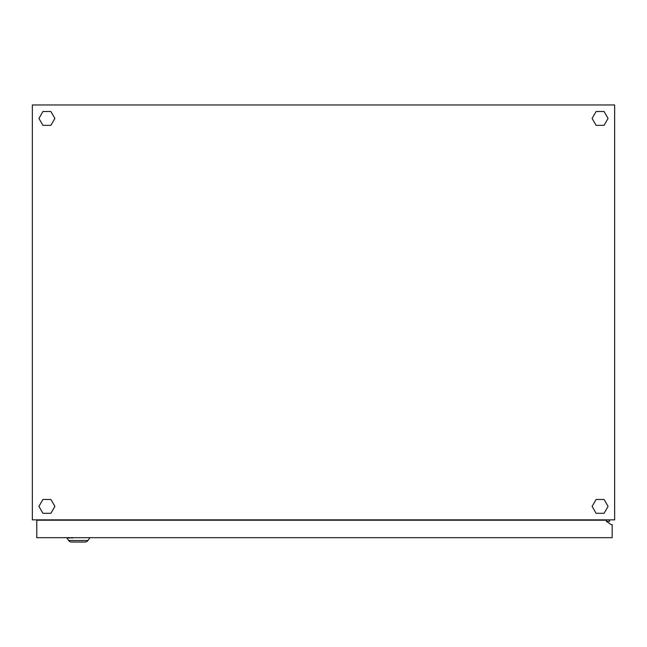 <?xml version="1.0" encoding="UTF-8"?>
<svg xmlns="http://www.w3.org/2000/svg" width="647" height="647" viewBox="0 0 647 647"><rect width="100%" height="100%" fill="white"/><g stroke="black" fill="none" stroke-linecap="round" stroke-linejoin="round"><path stroke-width="0.97" d="M32.35 104.96L32.35 519.848L614.65 519.848L614.65 104.96L32.35 104.96M609.628 519.848L609.628 521.304L606.352 521.304L611.083 524.571L612.175 524.571L612.175 537.681L36.79 537.681L36.79 520.204L606.352 520.204L606.352 521.296L611.083 524.571M604.088 499.468L596.097 499.468L592.11 506.375L596.097 513.297L604.088 513.297L608.075 506.375L604.088 499.468M604.088 125.34L608.075 118.425L604.088 111.51L596.097 111.51L592.11 118.425L596.097 125.34L604.088 125.34M42.912 125.34L50.903 125.34L54.89 118.425L50.903 111.51L42.912 111.51L38.925 118.425L42.912 125.34M42.912 499.468L38.925 506.375L42.912 513.297L50.903 513.297L54.89 506.375L50.903 499.468L42.912 499.468M66.892 538.037L68.606 540.496A3.639 3.639 0 0 0 71.582 542.04L84.975 542.04A3.639 3.639 0 0 0 87.952 540.496L89.925 537.681M68.606 540.496A3.639 3.639 0 0 0 71.582 542.04L72.456 542.04L71.582 542.04A3.639 3.639 0 0 1 68.606 540.496L87.952 540.496M57.793 537.681L54.987 537.681M65.169 537.681L58.723 537.681M72.545 537.681L76.006 537.681M72.545 538.037L69.836 537.681M69.836 538.037L68.906 537.681M68.906 538.037L66.099 537.681"/></g></svg>
